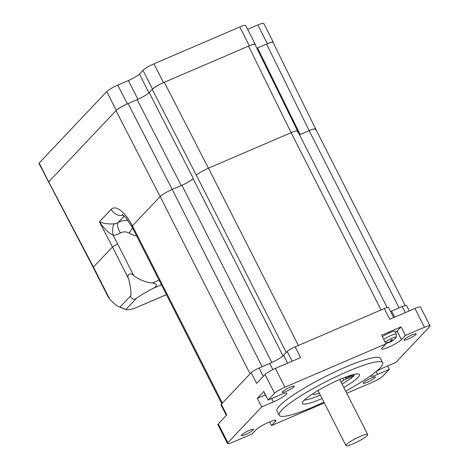 <?xml version="1.0" encoding="UTF-8"?>
<svg xmlns="http://www.w3.org/2000/svg" width="469" height="469" viewBox="0 0 469 469"><rect width="100%" height="100%" fill="white"/><g stroke="black" fill="none" stroke-linecap="round" stroke-linejoin="round"><path stroke-width="0.7" d="M360.28 436.375A12.188 1.841 153.1 0 0 345.952 445.55A12.188 1.841 153.1 0 0 357.654 441.681A12.188 1.841 153.1 0 0 367.69 434.523A12.188 1.841 153.1 0 0 360.28 436.375M386.896 342.44L386.427 342.857A15.225 13.765 56.4 0 0 389.223 342.323L389.575 342.282A15.225 5.065 71.6 0 1 389.159 342.505A15.237 15.237 0 0 1 385.741 343.343M389.61 341.872L389.61 342.177A15.225 6.595 -118.3 0 0 390.589 341.889A15.225 6.595 -118.3 0 0 390.888 341.719L391.592 341.303A15.225 14.24 54.2 0 0 393.86 339.708A15.225 14.24 54.2 0 0 393.948 339.632M385.072 342.024A6.724 1.014 -26.9 0 1 392.471 338.008A6.724 1.014 -26.9 0 1 395.807 337.668A15.237 15.237 0 0 1 393.983 339.603A4.479 0.68 153.1 0 0 394.3 339.263A15.225 13.361 -144.5 0 1 392.031 340.84L391.679 340.881A15.225 5.464 -118.9 0 0 392.131 339.509L392.049 339.544M392.131 339.509A4.479 0.68 153.1 0 0 391.117 339.943A15.225 6.191 72.6 0 1 390.366 341.444L389.663 341.854A15.225 13.841 -149.9 0 1 386.767 342.499A4.479 0.68 153.1 0 0 386.427 342.857M395.807 337.668L395.807 337.668C396.276 337.961 396.44 336.789 396.305 334.157A8.424 1.272 153.1 0 0 391.597 335.253A8.424 1.272 153.1 0 0 383.736 339.392M382.335 336.625A8.53 1.29 -26.9 0 1 390.272 332.451A8.53 1.29 -26.9 0 1 395.004 331.354L396.305 334.157M266.199 396.153A8.424 1.272 153.1 0 0 266.175 396.44L264.68 393.737A8.53 1.29 -26.9 0 1 264.768 393.333M387.617 365.996L389.311 369.343L377.604 374.373A11.426 1.729 -26.9 0 1 370.662 376.109A11.426 1.729 -26.9 0 1 370.703 375.71M376.138 371.548A11.426 1.729 -26.9 0 1 384.093 367.508L395.801 362.478L429.639 326.7A9.14 1.384 -26.9 0 0 430.038 325.896A9.14 1.384 -26.9 0 0 424.48 327.286L405.368 335.493L401.446 339.638A11.426 1.729 -26.9 0 1 390.495 346.339A11.426 1.729 -26.9 0 1 381.567 348.971A11.426 1.729 -26.9 0 1 382.065 347.963L385.981 343.818L381.625 335.224L401.007 326.899L405.368 335.493M226.357 415.411L220.999 404.858A7.006 1.061 153.1 0 1 221.309 404.243L226.756 414.983L218.32 423.906A9.14 1.384 153.1 0 0 217.921 424.715L227.459 443.516A9.14 1.384 -26.9 0 0 233.017 442.126L252.134 433.913L256.051 429.768A11.426 1.729 -26.9 0 1 267.002 423.067A11.426 1.729 -26.9 0 1 275.93 420.435A11.426 1.729 -26.9 0 1 275.432 421.443L271.516 425.588L269.64 421.901M263.824 391.468L268.186 400.063L279.893 395.039A11.426 1.729 -26.9 0 1 286.84 393.298A11.426 1.729 -26.9 0 1 273.404 401.898L261.696 406.928L257.334 398.333L263.824 391.468M265.325 394.904L257.334 398.333M268.186 400.063L274.582 393.298A9.14 1.384 -26.9 0 1 284.935 387.224L385.981 343.818M227.459 443.516A9.14 1.384 -26.9 0 1 227.858 442.707L261.696 406.928M389.311 369.343L382.915 376.115A9.14 1.384 -26.9 0 1 372.568 382.188L346.761 393.268M324.319 402.912L271.516 425.588M404.237 339.474A6.853 1.038 -26.9 0 1 410.809 335.452A6.853 1.038 -26.9 0 1 416.167 333.875A6.853 1.038 -26.9 0 1 410.522 337.903A6.853 1.038 -26.9 0 1 403.938 340.078A6.853 1.038 -26.9 0 1 404.237 339.474M241.629 434.933A6.853 1.038 -26.9 0 1 248.201 430.911A6.853 1.038 -26.9 0 1 253.559 429.334A6.853 1.038 -26.9 0 1 247.913 433.356A6.853 1.038 -26.9 0 1 241.33 435.537A6.853 1.038 -26.9 0 1 241.629 434.933M363.452 382.61A6.853 1.038 -26.9 0 1 370.018 378.589A6.853 1.038 -26.9 0 1 375.376 377.012A6.853 1.038 -26.9 0 1 369.736 381.033A6.853 1.038 -26.9 0 1 363.153 383.214A6.853 1.038 -26.9 0 1 363.452 382.61M282.42 391.797A6.853 1.038 -26.9 0 1 288.986 387.775A6.853 1.038 -26.9 0 1 294.344 386.198A6.853 1.038 -26.9 0 1 288.705 390.226A6.853 1.038 -26.9 0 1 282.121 392.401A6.853 1.038 -26.9 0 1 282.42 391.797M323.944 402.173A58.045 8.782 -26.9 0 1 279.166 415.264L276.986 410.967A58.045 8.782 -26.9 0 1 279.518 405.849A58.045 8.782 -26.9 0 1 335.13 371.817A58.045 8.782 -26.9 0 1 380.511 358.445L382.692 362.742A58.045 8.782 -26.9 0 1 345.682 391.146M401.007 326.899L397.085 331.044A11.426 1.729 -26.9 0 1 395.49 332.398M393.69 317.613L388.555 307.494A7.006 1.061 153.1 0 0 384.293 308.561L389.745 319.307L414.942 308.485L424.48 327.286M284.935 387.224L275.391 368.423L300.588 357.601L295.142 346.855L384.293 308.561M390.601 311.522A12.247 1.853 153.1 0 0 391.586 311.105L402.261 306.527L405.345 312.606M409.285 310.912L406.517 305.46A7.006 1.061 153.1 0 0 402.261 306.527M221.309 404.243L251.161 372.673L256.607 383.419L265.044 374.497L274.582 393.298M263.308 376.331L259.093 368.013A7.006 1.061 153.1 0 0 251.161 372.673M259.093 368.013L269.763 363.434A12.247 1.853 153.1 0 0 283.634 355.291L287.204 351.51L292.134 361.23M295.142 346.855A7.006 1.061 153.1 0 0 287.204 351.51M430.038 325.896L420.5 307.089A9.14 1.384 153.1 0 0 414.942 308.485M275.391 368.423A9.14 1.384 153.1 0 0 265.044 374.497M354.916 374.233L345.448 378.295A18.279 2.767 153.1 0 0 345.6 377.51A18.279 2.767 153.1 0 0 345.278 377.252M341.098 382.1A18.279 2.767 153.1 0 0 343.718 380.13L354.142 375.651A30.467 4.608 -26.9 0 1 342.077 384.035M312.97 393.638A18.279 2.767 153.1 0 0 312.993 394.048A18.279 2.767 153.1 0 0 319.36 393.133M320.339 395.062A30.467 4.608 -26.9 0 1 304.293 400.151M353.69 374.76L354.142 375.651M343.718 380.13L342.763 378.243M344.973 377.363L345.448 378.295M322.086 398.509A31.992 4.837 -26.9 0 1 302.399 403.475A31.992 4.837 -26.9 0 1 303.795 400.655A31.992 4.837 -26.9 0 1 334.45 381.901A31.992 4.837 -26.9 0 1 359.459 374.526A31.992 4.837 -26.9 0 1 343.824 387.476M279.166 415.264A58.045 8.782 -26.9 0 1 281.699 410.146A58.045 8.782 -26.9 0 1 337.311 376.115A58.045 8.782 -26.9 0 1 382.692 362.742M132.076 226.937L132.405 225.87L160.14 196.54A10.664 1.612 -26.9 0 1 172.211 189.453L181.902 185.29A9.902 1.495 153.1 0 0 193.117 178.712L193.334 178.484A10.664 1.612 -26.9 0 1 181.257 185.572L172.211 189.453A10.664 1.612 153.1 0 0 160.14 196.54L132.451 225.824A10.664 1.612 153.1 0 0 131.988 226.762L221.773 403.745M387.142 307.529L297.61 131.05L255.042 44.496A10.664 1.612 153.1 0 0 248.558 46.114L291.126 132.674L381.063 309.95L298.372 345.465L208.435 168.189L291.126 132.674A10.664 1.612 -26.9 0 1 297.61 131.056A10.664 1.612 153.1 0 0 291.126 132.674L208.435 168.189A10.664 1.612 153.1 0 0 196.359 175.277A10.664 1.612 -26.9 0 1 208.435 168.189L164.314 82.298A10.664 1.612 153.1 0 0 152.237 89.386L149.212 92.586L193.334 178.484M299.503 134.785L309.177 130.628A10.664 1.612 -26.9 0 1 315.66 129.01A10.664 1.612 153.1 0 0 309.177 130.628L300.131 134.509A10.664 1.612 -26.9 0 1 299.503 134.779M221.925 404.038A10.664 1.612 -26.9 0 1 222.388 403.1L132.451 225.824M181.257 185.572L137.136 99.674L128.09 103.561A10.664 1.612 153.1 0 0 116.019 110.649L160.14 196.54L250.077 373.816L222.388 403.1M132.405 225.87A28.785 11.115 -113.8 0 0 111.188 209.356L99.422 221.796L112.466 246.964L117.631 243.903L113.152 235.268A9.14 2.943 84.9 0 1 114.166 223.842C108.316 224.229 103.403 223.549 99.422 221.796C103.79 228.327 108.368 232.817 113.152 235.268A19.804 18.033 43.4 0 0 120.439 232.97A9.14 3.652 59.7 0 1 118.088 222.599A10.664 9.708 -136.6 0 1 114.166 223.842M159.05 280.11L152.243 283.036A36.564 33.293 -136.6 0 1 133.729 275.643L117.631 243.903M399.101 307.881L309.177 130.628L266.609 44.068A10.664 1.612 153.1 0 1 273.093 42.45L315.66 129.01A10.664 1.612 -26.9 0 1 315.191 129.942M297.61 131.056A10.664 1.612 -26.9 0 1 297.147 131.994M116.019 110.649L48.7 181.837A4.573 0.692 153.1 0 0 48.5 182.242A4.573 0.692 -26.9 0 1 48.7 181.837L39.162 163.036A4.573 0.692 153.1 0 0 38.962 163.441L93.231 267.494A4.573 0.692 -26.9 0 1 93.431 267.09L48.7 181.837L116.277 110.373A9.749 1.477 -26.9 0 1 127.316 103.895L117.778 85.094A9.749 1.477 153.1 0 0 106.739 91.572L116.277 110.373M128.559 278.68A36.564 14.064 66.8 0 1 130.892 295.57L119.97 307.119A36.564 14.064 66.8 0 1 118.423 306.45A36.564 14.064 66.8 0 1 109.523 298.812L93.431 267.09L112.466 246.964L128.559 278.68C126.325 274.5 130.617 271.979 133.729 275.643M152.243 283.036C154.19 283.036 155.632 283.651 156.564 284.888C156.025 286.489 154.834 287.673 152.988 288.435L161.436 284.812M119.97 307.119L125.891 309.481L136.807 297.938C134.562 300.523 129.649 298.56 130.892 295.57M93.231 267.494L108.075 296.76L109.523 298.812M166.413 294.626L133.952 308.567L166.442 294.679M133.952 308.567A36.564 5.528 -26.9 0 1 126.214 309.616A36.564 5.528 -26.9 0 1 125.891 309.481M136.807 297.938A36.564 5.528 -26.9 0 1 152.988 288.435M137.136 99.674A10.664 1.612 153.1 0 0 149.212 92.586M248.558 46.114L164.314 82.298M247.655 29.307L257.844 24.933L267.383 43.734L256.883 48.243A10.664 1.612 153.1 0 0 257.563 47.955L300.131 134.509M266.609 44.068L257.563 47.955M39.162 163.036L106.739 91.572M117.778 85.094L128.371 80.539L137.909 99.34L127.316 103.895M139.41 74.061L142.957 70.309L152.495 89.11L148.949 92.862L139.41 74.061A9.749 1.477 -26.9 0 1 128.371 80.539M153.996 63.831L239.794 26.979L249.332 45.78L163.534 82.632L153.996 63.831A9.749 1.477 153.1 0 0 142.957 70.309M249.332 45.78A9.749 1.477 -26.9 0 1 255.259 44.297L245.721 25.496A9.749 1.477 153.1 0 0 239.794 26.979M267.383 43.734A9.749 1.477 -26.9 0 1 273.31 42.251L263.771 23.45A9.749 1.477 153.1 0 0 257.844 24.933M273.31 42.251A9.749 1.477 -26.9 0 1 273.21 42.697M255.259 44.297A9.749 1.477 -26.9 0 1 255.165 44.743M152.495 89.11A9.749 1.477 -26.9 0 1 163.534 82.632M389.223 342.323L389.088 342.03M391.592 341.303L391.046 340.142M391.679 340.881L391.123 339.972M390.888 341.719L390.548 341.162M377.604 374.373L376.167 371.536M275.432 421.443L274.828 420.242M273.404 401.898L271.703 398.55M401.446 339.638L397.085 331.044M391.586 311.105L394.669 317.191M283.634 355.291L287.626 363.164M227.858 442.707L218.32 423.906M269.763 363.434L272.882 369.578M262.136 366.705L172.211 189.453L128.09 103.561M152.237 89.386L196.359 175.277L286.272 352.5M181.902 185.29L271.815 362.514M193.117 178.712L283 355.883M120.439 232.97A9.14 8.325 -136.6 0 1 129.344 233.216A9.14 0.909 120.7 0 1 132.51 227.799M128.107 220.5A18.279 16.649 43.4 0 0 118.088 222.599L124.32 216.016M129.344 233.216A19.804 18.033 43.4 0 0 136.602 235.866M111.188 209.356A10.664 9.708 43.4 0 0 123.488 215.271M318.035 390.525L345.952 445.55M339.773 379.497L367.69 434.523M391.087 339.99L392.102 339.556M390.583 341.889A15.237 15.237 0 0 0 393.86 339.708M389.592 342.235L389.469 341.919M391.662 340.928L391.093 340.013M266.703 397.143L266.175 396.44M315.66 129.004L405.187 305.471M131.941 226.814L125.903 217.686L122.239 214.409M118.423 306.45A51.707 51.707 0 0 0 126.214 309.616"/></g></svg>
